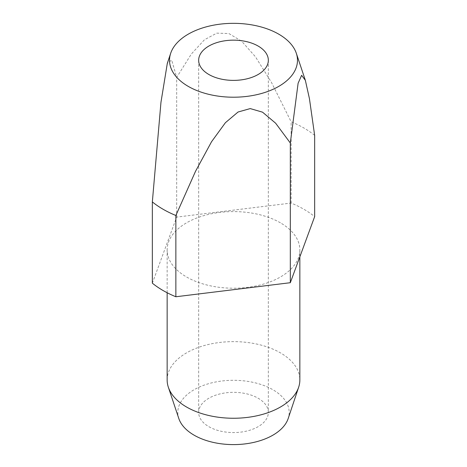 <?xml version="1.0" encoding="UTF-8"?>
<svg xmlns="http://www.w3.org/2000/svg" width="467" height="467" viewBox="0 0 467 467"><rect width="100%" height="100%" fill="white"/><g stroke="black" fill="none" stroke-linecap="round" stroke-linejoin="round"><path stroke-width="0.35" stroke-dasharray="2.33 1.75" d="M280.422 222.817A66.355 38.312 0 0 0 208.107 214.511A66.355 38.312 0 0 0 167.145 249.909A66.355 38.312 0 0 0 186.578 276.995A66.355 38.312 0 0 0 258.893 285.302A66.355 38.312 0 0 0 299.855 249.909A66.355 38.312 0 0 0 280.422 222.817M167.145 379.94A66.355 38.312 180 0 1 208.107 344.547A66.355 38.312 180 0 1 280.422 352.854A66.355 38.312 180 0 1 299.855 379.94M178.82 418.543A55.69 32.153 180 0 1 207.389 384.049A55.69 32.153 180 0 1 272.88 389.717A55.69 32.153 180 0 1 288.18 418.543M208.866 426.675A34.838 20.116 0 0 0 246.833 431.035A34.838 20.116 0 0 0 268.338 412.449A34.838 20.116 0 0 0 258.134 398.228A34.838 20.116 0 0 0 220.167 393.868A34.838 20.116 0 0 0 198.662 412.449A34.838 20.116 0 0 0 208.866 426.675M314.653 135.36A99.535 57.464 0 0 0 303.883 127.999A99.535 57.464 0 0 0 291.139 121.782L271.485 82.449L255.455 56.793L241.591 41.154L228.935 33.571L216.776 33.139L204.47 39.736L191.377 53.979L176.678 77.388L171.681 60.08L167.314 63.354M152.347 283.183L176.678 217.102L291.139 203.057A99.535 57.464 180 0 1 303.883 209.274A99.535 57.464 180 0 1 314.653 216.63M291.139 203.057L291.139 121.782M176.678 217.102L176.678 77.388M167.145 292.739L167.145 249.909M268.338 60.272L268.338 412.449M198.662 60.272L198.662 412.449M299.855 256.809L299.855 249.909"/><path stroke-width="0.7" d="M299.855 256.809L299.855 379.94A66.355 38.312 180 0 1 298.658 387.201A66.355 38.312 180 0 1 252.945 416.57A66.355 38.312 180 0 1 186.578 407.031A66.355 38.312 180 0 1 168.342 387.201A66.355 38.312 180 0 1 167.145 379.94L167.145 292.739M298.658 387.201L288.18 418.543A55.69 32.153 180 0 1 249.816 443.189A55.69 32.153 180 0 1 194.12 435.186A55.69 32.153 180 0 1 178.82 418.543L168.342 387.201M258.134 46.052A34.838 20.116 180 0 1 268.338 60.272A34.838 20.116 180 0 1 246.833 78.853A34.838 20.116 180 0 1 208.866 74.492A34.838 20.116 180 0 1 198.662 60.272A34.838 20.116 180 0 1 220.167 41.691A34.838 20.116 180 0 1 258.134 46.052M290.322 282.71L175.861 296.761A99.535 57.464 180 0 1 163.117 290.544A99.535 57.464 180 0 1 152.347 283.183L152.347 201.913A99.535 57.464 0 0 0 163.117 209.269A99.535 57.464 0 0 0 175.861 215.485L195.515 171.331L211.545 141.74L225.409 122.698L238.065 112.01L250.224 108.589L262.53 112.168L275.623 123.195L290.322 143.001L298.109 83.243L301.624 75.321L305.348 80.295L309.44 98.671L314.653 135.36L314.653 216.63L290.322 282.71L290.322 143.001M175.861 296.761L175.861 215.485M170.683 53.273A63.973 36.934 0 0 0 188.265 86.389A63.973 36.934 0 0 0 263.499 92.898A63.973 36.934 0 0 0 296.317 53.273A63.973 36.934 0 0 0 278.735 34.155A63.973 36.934 0 0 0 214.756 24.955A63.973 36.934 0 0 0 170.683 53.273L167.314 63.354L160.963 102.279L152.347 201.913M296.317 53.273L305.348 80.295"/></g></svg>

